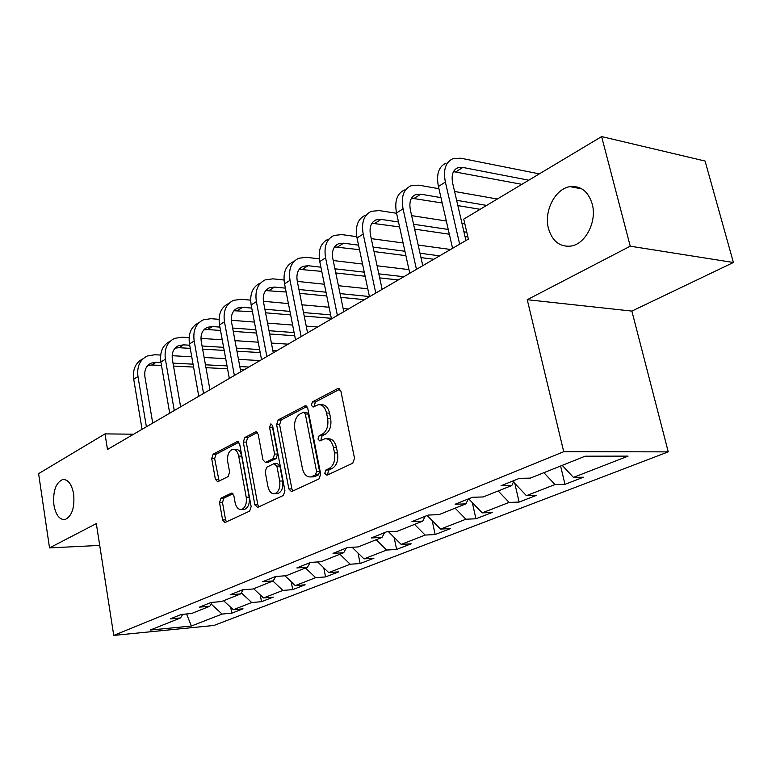 <?xml version="1.0" encoding="UTF-8"?>
<svg xmlns="http://www.w3.org/2000/svg" width="772" height="772" viewBox="0 0 772 772"><rect width="100%" height="100%" fill="white"/><g stroke="black" fill="none" stroke-linecap="round" stroke-linejoin="round"><path stroke-width="1.16" d="M324.751 473.39L326.932 475.205L352.794 463.19L354.512 458.259L340.857 390.999L337.682 388.586L312.448 401.884L311.319 405.271L313.123 407.066L318.16 404.731C322.252 404.345 325.051 407.114 326.546 413.039L327.646 418.549C328.602 425.922 326.845 431.114 322.378 434.125L319.135 435.746L317.996 439.123L319.859 440.976L324.742 438.805C328.959 438.39 331.844 441.246 333.407 447.355L334.517 452.932C335.482 460.382 333.707 465.564 329.19 468.479L325.909 470.013L324.751 473.39M326.99 438.824L327.762 438.824C331.97 438.419 334.865 441.266 336.418 447.364L337.538 452.932C338.503 460.373 336.727 465.545 332.211 468.45L328.92 469.984L327.772 473.352L328.274 474.587M339.969 389.088L315.449 401.98L314.32 405.358L314.667 406.313M320.505 404.798L321.171 404.817C325.263 404.441 328.061 407.201 329.567 413.117L330.667 418.607C331.622 425.98 329.866 431.162 325.398 434.163L322.146 435.775L321.007 439.152L321.422 440.243M73.649 493.983C71.69 483.996 68.004 479.19 62.6 479.566C55.69 482.818 52.795 491.31 53.915 505.013C55.816 515.059 59.521 519.903 65.022 519.556C71.912 516.294 74.787 507.773 73.649 493.983M592.221 204.011C588.264 191.417 580.901 185.627 570.132 186.631C555.203 188.561 543.7 211.171 548.467 228.483C552.308 241.279 559.777 247.146 570.884 246.085C585.494 244.145 597.2 221.458 592.221 204.011M220.937 498.21L219.537 502.611L222.616 519.942L224.98 522.538L249.665 511.103L251.141 506.606L239.658 443.997L237.351 441.507L213.091 454.225L211.711 458.636L215.378 479.267L217.656 481.776L228.174 476.546L229.593 472.097L227.721 461.733C227.065 455.19 228.666 451.07 232.517 449.4C235.537 449.13 237.593 451.369 238.702 456.088L246.21 497.216C246.895 503.73 245.332 507.822 241.53 509.481C238.374 509.761 236.232 507.445 235.093 502.524L233.858 495.682L231.494 493.115L220.937 498.21L223.89 498.133L222.49 502.524L225.578 519.826L226.495 521.872M96.317 523.599L49.524 547.908L38.6 473.651L105.002 433.893L107.491 449.458L468.382 239.098L463.75 219.123L601.62 136.586L630.241 246.191L527.247 299.71L563.734 451.707L113.745 635.414L96.317 523.599M288.873 488.956L291.478 491.639L319.048 478.872L320.679 474.076L307.758 408.33L305.21 405.773L278.152 419.949L276.617 424.639L288.873 488.956L291.874 488.888L292.897 491.021M283.401 495.431L257.636 507.407L254.847 504.869L243.296 442.095L244.753 437.55L255.802 431.789L258.186 434.298L262.962 459.861L265.414 462.438L273.076 458.674L274.6 454.032L269.524 427.196L270.875 423.828L272.584 425.594L284.945 490.789L283.401 495.431M563.734 451.707L668.253 451.861L213.96 625.455L113.745 635.414M230.751 607.342L231.783 613.171L243.035 608.818L233.318 609.706L251.73 602.546L261.496 601.687L273.317 597.113L263.522 597.953L282.88 590.426L292.704 589.615L305.143 584.809L295.29 585.601L315.661 577.668L325.543 576.916L338.628 571.859L328.727 572.583L350.198 564.236L360.128 563.541L373.928 558.204L363.979 558.87L386.647 550.06L396.615 549.442L411.187 543.806L401.199 544.395L425.15 535.073L435.147 534.533L450.558 528.579L440.551 529.081L465.912 519.218L475.919 518.774L492.237 512.463L482.23 512.869L509.115 502.408L519.122 502.07L536.434 495.373L526.436 495.672L555 484.555L564.988 484.333L583.381 477.221L573.413 477.395L628.08 456.127L585.147 456.204L530.267 478.138L519.498 478.322L501.038 485.762L511.807 485.52L514.181 480.464M231.783 613.171L222.085 614.078L191.379 626.024L150.154 630.077L180.494 617.947L170.207 618.912L181.275 614.454L191.601 613.518L209.81 606.232L199.437 607.149L211.084 602.459L221.487 601.562L240.661 593.9L230.201 594.758L242.476 589.827L252.965 588.988L273.172 580.911L262.634 581.712L275.575 576.501L286.142 575.719L307.459 567.198L296.853 567.931L310.527 562.431L321.162 561.726L343.704 552.713L333.031 553.379L347.506 547.551L358.189 546.923L382.053 537.38L371.332 537.959L386.675 531.783L397.406 531.252L422.709 521.129L411.958 521.611L428.238 515.059L438.998 514.625L465.883 503.875L455.104 504.241L472.425 497.274L483.204 496.956L511.807 485.52M223.581 600.732L233.318 609.706M241.298 592.848L251.73 602.546M209.81 606.232L212.213 602.363M253.641 588.718L263.522 597.953M272.902 581.017L282.88 590.426M240.661 593.9L243.161 589.769M284.964 575.806L295.29 585.601M305.519 567.98L315.661 577.668M273.172 580.911L275.778 576.491M317.678 561.958L328.727 572.583M339.902 554.228L350.198 564.236M307.459 567.198L310.093 562.605M352.119 547.28L363.979 558.87M376.186 539.734L386.647 550.06M343.704 552.713L346.3 548.033M388.432 531.696L401.199 544.395M414.535 524.4L425.15 535.073M382.053 537.38L384.61 532.612M427.128 515.503L440.551 529.081M455.123 508.179L465.912 519.218M422.709 521.129L425.218 516.275M468.604 498.808L482.23 512.869M498.172 490.973L509.115 502.408M465.883 503.875L468.324 498.924M513.457 482.008L526.436 495.672M543.884 472.696L555 484.555M562.238 465.362L573.413 477.395M527.247 299.71L631.872 311.087L733.4 262.499L630.241 246.191M733.4 262.499L705.077 161.049L601.62 136.586M49.524 547.908L99.713 545.418M631.872 311.087L668.253 451.861M133.653 434.202L105.002 433.893M186.573 613.972L191.379 626.024M211.161 604.051L222.085 614.078M180.494 617.947L182.79 614.319M560.607 466.008L564.988 484.333M514.837 483.465L519.122 502.07M472.348 502.678L475.919 518.774M432.166 520.589L435.147 534.533M394.106 537.341L396.615 549.442M358.034 553.051L360.128 563.541M323.786 567.825L325.543 576.916M291.227 581.75L292.704 589.615M260.26 594.903L261.496 601.687M306.918 406.458L281.143 420.007L279.609 424.697L291.874 488.888M315.449 474.915L316.588 471.567L305.307 413.985L303.521 412.19L299.883 414.043C295.599 417.044 293.92 422.13 294.827 429.3L302.383 468.324C303.888 474.433 306.735 477.299 310.913 476.903L315.449 474.915L318.46 474.877L319.598 471.538L316.588 471.567M304.004 412.2L306.523 412.267L308.308 414.062L319.598 471.538M311.917 476.884L315.072 476.469L312.062 476.507M318.46 474.877L315.072 476.469M257.404 432.484L247.715 437.579L246.268 442.115L257.829 504.772L258.794 506.866M267.826 462.428L276.067 458.664L277.592 454.032L272.506 427.244L269.524 427.196M272.564 425.497L272.506 427.244M267.971 486.64C269.167 491.658 271.426 494.012 274.736 493.704C278.769 491.967 280.429 487.74 279.705 481.033L276.887 466.124L274.012 463.644L266.707 467.253L265.201 471.856L267.971 486.64M276.241 493.665L277.727 493.636C281.761 491.899 283.421 487.682 282.697 480.985L279.705 481.033M274.967 463.509L277.37 463.499L279.879 466.095L282.697 480.985M232.99 493.713L223.89 498.133M243.18 509.433L244.492 509.385C248.304 507.725 249.867 503.643 249.182 497.139L246.21 497.216M233.964 449.4L235.479 449.41C238.5 449.14 240.555 451.369 241.665 456.088L249.182 497.139M238.915 442.202L216.035 454.225L214.655 458.626L219.123 481.091M539.329 173.874L460.691 158.202L452.932 158.665C445.56 162.091 443.041 169.898 445.376 182.076L459.668 244.184M446.033 163.114C438.65 166.559 436.112 174.347 438.419 186.477L452.566 248.323M465.941 240.526L452.72 183.408C451.147 175.263 452.836 170.052 457.777 167.756L462.853 167.447L528.772 180.194M453.502 171.645L521.862 184.334M438.93 188.715L418.733 185.155L410.965 185.762C403.534 189.265 400.9 196.956 403.061 208.845L416.455 269.37M404.46 189.96C397.03 193.473 394.386 201.145 396.509 212.985L409.768 273.269M422.776 265.684L410.386 210.013C408.938 202.061 410.694 196.918 415.683 194.583L420.759 194.177L440.966 197.622M411.505 198.192L442.192 202.988M457.854 205.603L480.126 209.318M456.628 200.295L486.659 205.41M497.351 199.012L454.583 191.475M396.576 213.284L379.168 210.573L371.39 211.306C363.93 214.877 361.2 222.461 363.197 234.061L375.771 293.08M365.262 215.263C357.793 218.843 355.052 226.408 357.031 237.959L369.47 296.757M382.14 289.375L370.502 235.074C369.151 227.315 370.985 222.249 375.993 219.866L381.069 219.383L398.497 221.998M371.911 223.253L399.578 226.91M414.641 229.13L449.333 234.225M465.014 236.531L467.89 236.946M413.56 224.256L448.252 229.458M463.924 231.812L466.799 232.247M464.86 223.899L461.994 223.455M446.312 221.014L411.64 215.629M356.77 236.647L341.784 234.591L334.025 235.431C326.546 239.05 323.729 246.519 325.591 257.848L337.403 315.449M328.235 239.175C320.747 242.794 317.919 250.253 319.753 261.544L331.458 318.913M343.791 311.724L332.857 258.726C331.603 251.151 333.485 246.162 338.512 243.749L343.588 243.19L358.546 245.158M334.537 246.934L359.511 249.684M374.034 251.556L405.898 255.657M420.981 257.607L433.806 259.257M373.079 247.069L404.933 251.267M420.016 253.255L439.673 255.841M450.578 249.481L418.192 245.052M403.109 242.987L371.264 238.625M319.318 258.861L306.416 257.317L298.687 258.253C291.198 261.911 288.313 269.274 290.031 280.342L301.157 336.573M293.196 261.795C285.708 265.452 282.813 272.805 284.521 283.826L295.541 339.844M307.565 332.838L297.259 281.095C296.091 273.693 298.031 268.772 303.058 266.33L308.115 265.713L320.911 267.189M299.189 269.351L321.76 271.368M335.791 272.941L365.127 276.241M379.679 277.881L398.265 279.966M334.932 268.801L364.268 272.169M378.811 273.848L403.843 276.723M408.967 269.621L377.083 265.79M362.55 264.053L333.224 260.531M284.009 280.004L272.912 278.846L265.201 279.869C257.723 283.556 254.779 290.812 256.381 301.63L266.871 356.558M260 283.227C252.521 286.914 249.568 294.151 251.151 304.94L261.544 359.665M273.278 352.823L263.551 302.277C262.47 295.039 264.449 290.185 269.467 287.734L274.514 287.059L285.37 288.139M265.703 290.59L286.132 292.019M299.7 293.341L326.778 295.985M340.828 297.355L364.48 299.661M298.928 289.5L326.006 292.202M340.056 293.601L369.421 296.535M367.781 288.776L338.425 285.708M324.385 284.231L297.317 281.404M250.639 300.144L241.115 299.275L233.443 300.376C225.974 304.081 222.983 311.232 224.469 321.818L234.379 375.491M228.502 303.57C221.033 307.275 218.042 314.407 219.509 324.954L229.332 378.434M240.777 371.766L231.59 322.358C230.587 315.275 232.594 310.498 237.612 308.028L242.62 307.304L251.749 308.096M233.945 310.749L252.434 311.695M265.578 312.805L290.629 314.908M304.216 316.047L331.333 318.325M264.892 309.225L289.934 311.377M303.521 312.554L330.638 314.88M348.442 309.012L343.135 308.53M329.084 307.256L301.977 304.795M288.4 303.57L263.387 301.292M219.055 319.318L210.901 318.691L203.268 319.859C195.827 323.574 192.788 330.619 194.177 340.973L203.547 393.469M198.578 322.889C191.128 326.614 188.098 333.629 189.468 343.955L198.761 396.258M209.936 389.744L201.241 341.427C200.305 334.498 202.341 329.798 207.34 327.309L212.329 326.546L219.904 327.106M203.769 329.914L207.61 329.538L220.522 330.464M233.269 331.371L256.487 333.041M269.65 333.977L294.74 335.772M232.652 328.042L255.86 329.74M269.023 330.715L294.103 332.558M317.572 327L306.223 326.122M292.627 325.06L267.556 323.101M254.413 322.078L231.32 320.283M189.101 337.615L182.153 337.152L174.578 338.387C167.157 342.112 164.089 349.05 165.382 359.192L174.26 410.54M170.11 341.272C162.689 345.007 159.621 351.916 160.904 362.029L169.695 413.194M180.619 406.834L172.388 359.559C171.509 352.775 173.565 348.143 178.554 345.653L183.504 344.852L189.69 345.229M175.08 348.143L179.017 347.699L190.25 348.375M202.631 349.118L224.189 350.411M236.956 351.183L260.203 352.582M202.071 346.001L223.619 347.332M236.386 348.124L259.633 349.562M272.805 350.372L277.032 350.633M288.12 344.167L271.397 343.067M258.224 342.189L234.997 340.655M222.239 339.805L200.961 338.397M160.663 355.072L154.767 354.744L147.249 356.027C139.857 359.762 136.769 366.594 137.976 376.524L146.39 426.781M142.984 358.777C135.602 362.512 132.514 369.334 133.71 379.226L142.048 429.309M152.721 423.095L144.924 376.823C144.103 370.184 146.178 365.61 151.138 363.12L156.06 362.28L160.991 362.531M147.751 365.513L151.785 365.002L161.493 365.484M173.526 366.073L193.569 367.067M205.97 367.684L227.557 368.755M240.333 369.383L244.512 369.595M173.015 363.149L193.058 364.172M205.448 364.809L227.036 365.909M239.812 366.565L248.902 367.028M259.99 360.572L238.471 359.376M225.704 358.671L204.126 357.484M191.745 356.799L172.156 355.709M332.211 468.45L329.19 468.479M337.538 452.932L334.517 452.932M336.418 447.364L333.407 447.355M322.146 435.775L319.135 435.746M325.398 434.163L322.378 434.125M330.667 418.607L327.646 418.549M329.567 413.117L326.546 413.039M315.449 401.98L312.448 401.884M339.468 388.654L337.682 388.586M328.92 469.984L325.909 470.013M279.609 424.697L276.617 424.639M281.143 420.007L278.152 419.949M306.368 405.985L304.747 405.937M308.308 414.062L305.307 413.985M257.829 504.772L254.847 504.869M246.268 442.115L243.296 442.095M247.715 437.579L244.753 437.55M256.796 431.953L255.397 431.934M268.762 462.293L265.78 462.312M276.067 458.664L273.076 458.674M277.592 454.032L274.6 454.032M279.879 466.095L276.887 466.124M232.314 493.202L231.185 493.231M241.665 456.088L238.702 456.088M218.331 479.219L215.378 479.267M214.655 458.626L211.711 458.636M216.035 454.225L213.091 454.225M238.287 441.661L236.965 441.652M225.578 519.826L222.616 519.942M222.49 502.524L219.537 502.611M445.376 182.076L438.419 186.477M462.853 167.447L455.934 171.838M403.061 208.845L396.509 212.985M420.759 194.177L414.246 198.317M363.197 234.061L357.031 237.959M381.069 219.383L374.922 223.291M325.591 257.848L319.753 261.544M343.588 243.19L337.769 246.886M290.031 280.342L284.521 283.826M308.115 265.713L302.605 269.216M256.381 301.63L251.151 304.94M274.514 287.059L269.293 290.368M224.469 321.818L219.509 324.954M242.62 307.304L237.67 310.46M194.177 340.973L189.468 343.955M212.329 326.546L207.61 329.538M165.382 359.192L160.904 362.029M183.504 344.852L179.017 347.699M137.976 376.524L133.71 379.226M156.06 362.28L151.785 365.002M64.636 479.537L62.6 479.566M581.972 188.937L570.132 186.631M338.976 388.432L338.184 388.403M305.915 405.792L305.21 405.773M313.924 476.855L310.913 476.903M256.4 431.799L255.802 431.789M268.395 462.428L265.414 462.438M277.727 493.636L274.736 493.704M231.996 493.105L231.494 493.115M244.492 509.385L241.53 509.481M237.901 441.516L237.351 441.507M457.777 167.756L455.113 169.454M415.683 194.583L412.991 196.291M375.993 219.866L373.281 221.593M338.512 243.749L335.781 245.486M303.058 266.33L300.318 268.077M269.467 287.734L266.736 289.471M237.612 308.028L234.871 309.775M207.34 327.309L204.609 329.055M178.554 345.653L175.833 347.39M151.138 363.12L148.417 364.857"/></g></svg>
